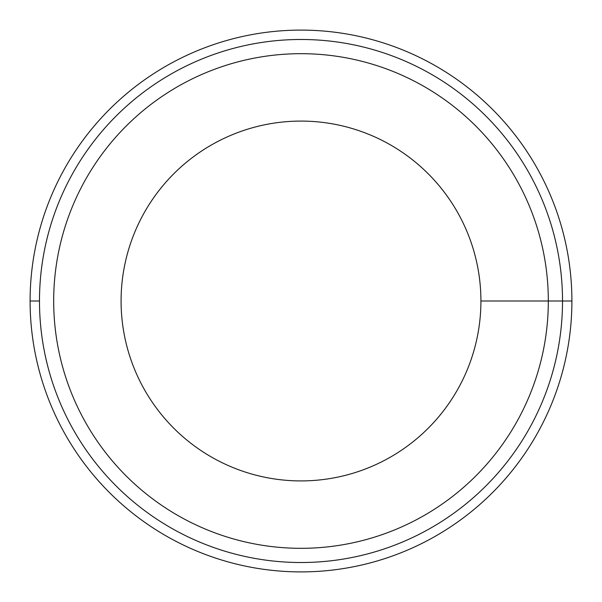 <?xml version="1.0" encoding="UTF-8"?>
<svg xmlns="http://www.w3.org/2000/svg" width="602" height="602" viewBox="0 0 602 602"><rect width="100%" height="100%" fill="white"/><g stroke="black" fill="none" stroke-linecap="round" stroke-linejoin="round"><path stroke-width="0.9" d="M301 53.683A247.317 247.317 0 0 1 548.317 301A247.317 247.317 0 0 1 301 548.317A247.317 247.317 0 0 1 53.683 301A247.317 247.317 0 0 1 301 53.683M301 121.085A179.915 179.915 0 0 0 121.085 301A179.915 179.915 0 0 0 301 480.915A179.915 179.915 0 0 0 480.915 301A179.915 179.915 0 0 0 301 121.085M301 39.484A261.516 261.516 0 0 0 39.484 301A261.516 261.516 0 0 0 301 562.516A261.516 261.516 0 0 0 562.516 301A261.516 261.516 0 0 0 301 39.484M301 30.1A270.9 270.9 0 0 0 30.1 301A270.9 270.9 0 0 0 301 571.9A270.9 270.9 0 0 0 571.9 301A270.9 270.9 0 0 0 301 30.1M30.1 301L39.484 301M571.9 301L480.915 301"/></g></svg>
